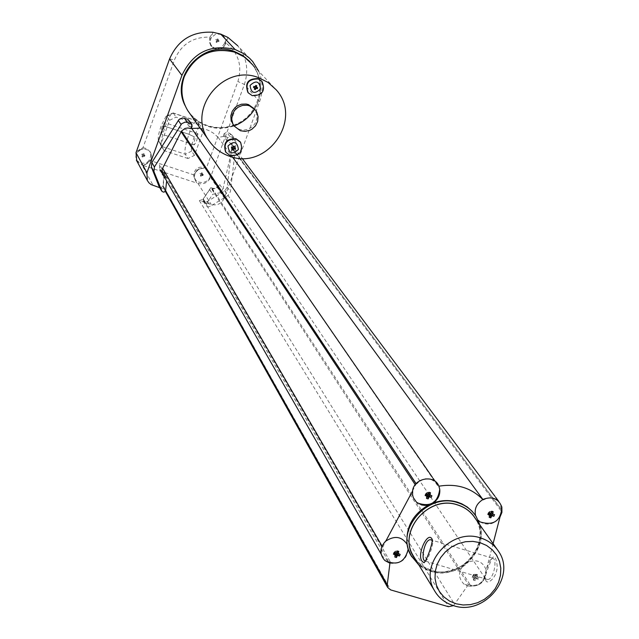 <?xml version="1.0" encoding="UTF-8"?>
<svg xmlns="http://www.w3.org/2000/svg" width="639" height="639" viewBox="0 0 639 639"><rect width="100%" height="100%" fill="white"/><g stroke="black" fill="none" stroke-linecap="round" stroke-linejoin="round"><path stroke-width="0.48" stroke-dasharray="3.19 2.4" d="M159.822 187.714L165.205 189.471L163.464 187.986L163.169 186.356L164.558 172.53L390.133 561.529L388.161 560.954L382.346 556.202L381.387 553.015L381.587 549.62L385.828 540.945M191.74 128.439L438.09 486.311L438.881 486.151M416.109 483.675L416.428 484.154C423.833 477.069 430.71 477.053 437.06 484.082L438.09 486.311M482.868 499.45L483.3 500.033C489.945 496.607 495.457 497.533 499.826 502.829L501.599 509.97L232.237 147.921L501.719 510.01L499.914 517.366C494.163 524.443 487.533 525.945 480.025 521.879M482.796 499.482L483.3 500.033M484.362 577.041C481.83 583.551 477.165 586.243 470.384 585.116L468.443 584.541L467.436 585.979C479.601 587.361 485.872 582.065 486.255 570.076L484.362 577.041L223.131 188.114L221.853 191.005L219.76 192.842L212.699 194.288L206.325 203.801L206.221 205.902L208.098 206.908L210.543 206.141L227.883 195.606L230.407 191.716L236.063 142.769L235.232 139.366L232.7 137.457L229.944 136.538L227.284 137.84L224.121 133.615L226.757 132.321L229.489 133.239L232.7 137.457M232.308 147.944L223.131 188.114M229.489 133.239L231.997 135.133L232.828 138.511L227.236 187.051L224.736 190.909L207.539 201.357L205.119 202.116L203.25 201.117L203.354 199.033L209.672 189.599L216.677 188.17L218.314 186.884L219.688 184.503L218.155 186.676L215.854 188.05L213.218 188.353L210.774 187.698L468.443 584.541M453.514 605.644L467.436 585.979M389.95 563.007L390.133 561.529M411.66 556.681C425.71 574.07 443.242 576.682 464.265 564.517C458.139 571.402 458.003 577.896 463.858 583.998L467.508 586.011M389.966 563.247C400.573 564.325 406.676 559.684 408.273 549.316M412.538 491.056L416.053 483.739M475.592 515.681L478.164 520.226M475.616 515.761L475.001 514.834M428.561 505.01L433.234 502.973M493.092 543.645L486.231 570.068C482.629 560.938 475.943 558.59 466.19 563.039L464.265 564.517M486.215 569.9L486.231 570.068C484.721 584.182 477.261 588.823 463.858 583.998M475.312 574.892L478.827 577.536L478.188 579.158L476.087 578.646L475.136 580.691L473.499 580.212L474.45 578.167L472.173 577.392L472.812 575.763L473.683 574.413L476.726 574.357L477.501 574.709L476.726 577.025L475.312 574.892L477.501 574.709M475.871 574.229L475.096 576.538L472.812 575.763M478.827 577.536L476.726 577.025M466.19 563.039C479.961 550.443 483.843 536.049 477.844 519.858M396.779 551.721L400.174 554.332M394.79 557.032L394.487 552.871M394.055 552.535L395.126 551.233L397.138 550.986M395.597 551.137L394.63 551.784L395.086 552.447L395.597 551.137M396.364 553.318L395.126 551.233M491.215 512.438L491.351 512.015M490.984 512.119L494.546 514.651M489.194 517.342L488.699 513.269M488.508 512.829L489.346 511.623L491.575 511.288M489.754 511.559L488.787 512.27L489.234 512.869L489.754 511.559M490.8 513.62L489.346 511.623M428.426 493.196L431.892 495.704M426.493 498.412L426.125 494.346M425.774 493.859L426.764 492.693L428.865 492.31M427.219 492.637L426.253 493.308L426.7 493.963L427.219 492.637M428.082 494.658L426.764 492.693M475.136 580.691L474.673 576.522L478.188 579.158M473.499 580.212L473.044 576.035L472.173 577.392M474.098 574.309L473.14 575.004L473.587 575.603L474.098 574.309M474.45 578.167L473.044 576.035M475.096 576.538L473.683 574.413M476.087 578.646L474.673 576.522M414.607 557.975L417.467 561.561L422.075 565.627L426.037 568.055L431.852 570.379C461.134 580.547 492.429 542.87 475.089 518.165M485.872 580.524L485.328 578.894C484.25 576.961 489.154 564.988 491.814 558.917C494.195 554.66 495.976 556.857 497.158 565.499C497.669 577.344 487.325 585.324 485.872 580.524M425.27 561.354L427.251 559.468C430.654 552.24 432.523 546.321 432.867 541.688L432.435 540.466M485.368 578.614L484.873 577.137C485.065 572.903 486.854 567.216 490.241 560.083L491.886 557.983L493.292 558.606C497.31 559.908 493.62 580.14 487.485 579.461L485.368 578.614M164.047 176.372L166.619 178.153L166.667 180.925M224.121 133.615L223.698 136.442L226.861 140.692L231.07 143.591L232.237 147.921M226.861 140.692L227.284 137.84M225.974 152.417L229.976 155.237C239.585 155.445 243.02 151.02 240.272 141.954L240.176 141.81M233.882 125.787L239.393 129.445L244.114 130.108L248.803 129.038L252.852 126.386L255.72 122.488L257.022 117.872L256.598 113.143L254.498 108.918M248.379 92.982L251.878 95.243C261.958 95.267 265.249 90.602 261.766 81.249L261.607 81.057M232.253 149.822L232.58 149.015M232.245 148.791L232.5 148.088M233.163 147.449L233.634 146.019M232.173 146.826L232.876 147.058M233.906 147.401L235.543 148.208M254.354 89.26L254.33 88.262L254.673 88.486M254.33 88.262L254.594 87.559M255.281 86.856L254.969 86.513L255.752 85.426M254.274 86.273L254.969 86.513M255.999 86.864L257.661 87.647M194.44 155.381L191.644 151.131C190.885 148.879 191.756 144.102 194.24 136.802L194.24 136.802C196.932 129.789 198.929 126.658 200.231 127.401L203.106 131.458L194.44 155.381L188.026 158.512L185.286 154.239C184.264 151.084 185.478 144.438 188.936 134.294L188.944 134.286C192.115 125.851 194.703 121.362 196.7 120.827L200.103 125.164L176.037 117.121L169.591 120.268L160.948 144.294L158.392 140.069C157.793 137.76 158.72 133.008 161.172 125.787L166.012 116.33L166.987 116.29L169.591 120.268M188.026 158.512L163.991 150.572L161.403 146.283C160.557 143.048 161.835 136.419 165.245 126.402L165.253 126.394C167.801 119.477 170.054 115.092 172.003 113.239L173.377 113.167L176.037 117.121M217.595 41.599L217.867 40.848L217.595 41.599M160.716 133.751L161.883 132.792L163.608 128.79L164.734 124.405L164.519 122.568L161.803 127.624L160.716 133.751M197.93 133.767L196.708 134.693L194.959 138.655L193.865 143.032L194.136 144.901L195.606 143.072L196.916 139.877L197.93 133.767M201.828 175.597L202.1 174.854L201.828 175.597M143.352 156.347L143.615 155.604L143.352 156.347M216.533 40.912L216.102 42.206L216.988 41.415L215.303 40.513L216.988 41.415M215.647 39.57L217.324 40.473L215.647 39.57L215.303 40.513M216.869 39.969L217.356 38.739L217.324 40.473M217.803 40.289L219.081 40.752L217.803 40.289L218.29 39.059L217.356 38.739M218.258 40.792L218.29 39.059M217.468 41.231L218.746 41.695L217.468 41.231L217.036 42.525L217.923 41.735M216.102 42.206L217.036 42.525M218.746 41.695L219.081 40.752M203.106 131.458L200.103 125.164M163.991 150.572L160.948 144.294M200.798 174.711L200.382 175.989L201.229 175.374L199.584 174.343L201.229 175.374M199.919 173.425L201.565 174.455L199.919 173.425L199.584 174.343M201.133 173.792L201.612 172.594L201.565 174.455M202.06 174.096L203.322 174.543L202.491 174.759L202.06 174.096L202.531 172.905L201.612 172.594M202.491 174.759L202.531 172.905M201.724 175.014L202.986 175.461L202.156 175.677L201.724 175.014L201.301 176.292L202.156 175.677M200.382 175.989L201.301 176.292M202.986 175.461L203.322 174.543M142.401 155.485L141.978 156.771L142.761 156.132L141.171 155.117L142.761 156.132M141.507 154.183L143.096 155.205L141.507 154.183L141.171 155.117M142.737 154.558L143.208 153.352L143.096 155.205M143.671 154.87L144.949 155.317L144.031 155.509L144.142 153.664L143.208 153.352M144.031 155.509L144.142 153.664M143.344 155.796L144.614 156.251L143.703 156.443L143.344 155.796L142.92 157.082L143.703 156.443M141.978 156.771L142.92 157.082M144.614 156.251L144.949 155.317M225.263 44.027C221.677 54.69 205.143 46.575 211.637 37.318L215.575 34.258C222.891 33.46 226.118 36.719 225.263 44.027M210.007 37.134L209.201 41.495L210.822 45.665C216.238 50.177 220.83 49.379 224.593 43.26L225.463 44.203C221.693 50.337 217.092 51.136 211.661 46.615L210.359 44.115L210.023 41.295L212.939 32.262L210.007 37.134C193.09 36.695 181.236 44.283 174.455 59.898L143.016 147.641L136.442 151.475L141.61 149.119L137.209 152.425C129.637 166.196 156.483 167.258 150.668 152.969C150.365 151.1 147.928 149.71 143.376 148.807L141.61 149.119M143.016 147.641L147.122 148.751L149.997 151.81L150.796 156.1L149.127 160.181L193.473 174.767C195.302 167.626 199.56 165.541 206.253 168.512L237.892 81.504C242.636 65.322 238.323 52.254 224.952 42.278L227.915 37.429L225.463 44.203M224.952 42.278L224.593 43.26M208.498 171.18L206.453 169.295L203.801 168.257L199.009 168.912C194.727 171.412 193.401 174.926 195.015 179.447L196.74 183.026L197.954 183.425C203.769 184.711 207.971 182.65 210.558 177.251L210.998 176.037L208.498 171.18C216.493 184.096 190.126 187.554 195.199 172.913L199.009 168.912M193.473 174.767L194.623 178.84L196.74 183.026L143.288 165.485L146.986 163.672C151.195 161.068 152.433 157.513 150.684 153.009L150.668 152.969M206.253 168.512L208.474 171.132L210.998 176.037L244.362 84.428C249.002 70.234 246.782 57.326 237.684 45.712L252.701 61.536M149.127 160.181L146.658 163.081L143.288 165.485L142.058 165.078L153.208 185.558M136.778 160.884L142.058 165.078M254.618 109.077L258.14 101.761C262.685 87.831 260.528 75.162 251.662 63.756L276.176 89.795M184.264 76.712C180.334 88.629 181.524 99.868 187.834 110.427C203.322 137.457 248.507 131.754 258.14 101.761C262.565 88.621 260.864 76.448 253.052 65.234M190.126 113.95C202.012 127.313 216.645 131.307 234.026 125.947M185.086 105.555L187.403 109.812C192.283 117.368 198.985 122.616 207.507 125.571C216.118 128.343 224.744 128.223 233.395 125.196M233.419 125.188C258.587 117.009 268.588 82.455 251.199 62.997L249.969 61.6M258.755 71.296C262.917 81.257 263.188 91.401 259.578 101.721L224.337 198.074C221.637 203.681 217.276 205.822 211.237 204.496L199.36 200.622L202.954 199.36L454.649 604.43M210.774 187.698L202.954 199.36M219.688 184.503L222.795 189.144M191.484 128.487L190.845 127.145L187.706 124.421L190.566 128.575M187.706 124.421L188.745 123.247L191.612 127.401M189.04 120.188L188.745 123.247M158.983 186.213L162.042 191.516M162.154 169.231L159.55 164.726L159.726 169.79L163.983 173.576L163.089 185.653L161.635 187.427L159.446 186.836M164.558 172.53L163.392 172.155L388.161 560.954M159.55 164.726L159.934 169.215L163.392 172.155M223.698 136.442L218.139 137.385L213.817 133.439L210.063 131.115L205.974 129.405L200.175 128.143M218.139 137.385L232.58 157.138M165.205 189.471L390.613 589.893M382.018 546.033L382.585 547M211.924 188.074L470.384 585.116M232.165 148.711L501.431 511.288M199.36 200.622L448.466 606.715M415.246 484.721L415.622 485.289M479.953 525.042C486.926 543.989 467.74 567.512 455.575 570.212C442.036 574.916 429.847 573.247 419.016 565.203L430.822 571.37C457.492 580.452 488.555 551.169 479.921 525.01M415.166 558.885L419.04 563.239L422.475 565.994L427.619 568.894L431.828 570.443C460.687 580.452 491.926 543.925 475.688 519.012M165.253 126.394L188.944 134.286L194.24 136.802L188.936 134.294L165.245 126.402L161.172 125.787L165.253 126.394M166.987 116.29L173.377 113.167L197.243 121.162L200.231 127.401M191.644 151.131L185.286 154.239L161.443 146.347L158.424 140.117M209.656 38.116L210.495 39.051M194.623 178.84L195.015 179.447M208.881 171.859L209.28 172.458M139.829 149.079L140.149 149.662M146.658 163.081L146.986 163.672M169.559 58.964L174.455 59.898M259.578 101.721L244.362 84.428L237.892 81.504M210.558 177.251L224.337 198.074M197.954 183.425L211.237 204.496M211.98 188.737L215.023 193.417M209.672 189.599L212.699 194.288M203.354 199.033L206.325 203.801M205.119 202.116L208.098 206.908M207.539 201.357L210.543 206.141M224.736 190.909L227.883 195.606M227.236 187.051L230.407 191.716M232.828 138.511L236.063 142.769M229.944 136.538L226.757 132.321M223.642 134.917L226.805 139.15M192.091 126.083L189.216 121.945M163.089 185.653L165.717 190.326M164.191 174.687L166.835 179.271M162.921 172.634L165.549 177.203M163.169 186.356L165.629 190.742M382.346 556.202L381.092 554.021M435.199 481.399L437.06 484.082M499.826 502.829L498.732 501.367M475.791 516.024L476.159 516.536M394.63 551.784L394.223 552.591M395.725 551.193L397.051 551.273M488.787 512.27L488.579 512.853M489.825 511.591L491.495 511.575M426.253 493.308L425.949 493.923M427.299 492.669L428.769 492.629M473.14 575.004L472.477 576.817M474.218 574.357L477.285 574.581M496.767 548.845L498.692 551.569M427.251 559.468L425.606 560.699M432.867 541.688L432.387 539.875M484.873 577.137L485.328 578.894M490.241 560.083L491.814 558.917M491.886 557.983L432.26 540.243M487.485 579.461L425.901 561.298M240.272 141.954L240.607 142.393M254.602 109.037L255.544 110.14M166.012 116.33L172.003 113.239M172.865 112.847L196.7 120.827M197.739 133.647L164.519 122.568M194.136 144.901L160.892 133.863M158.392 140.069L161.403 146.283M215.575 34.258L211.621 37.342M210.822 45.665L211.661 46.615M202.044 168.137L197.938 169.559L195.199 172.913M208.474 171.132L208.953 171.843M143.376 148.807L139.861 149.893L137.201 152.433M149.997 151.81L150.684 153.009M187.403 109.812L187.834 110.427M251.199 62.997L251.718 63.549M203.25 201.117L206.221 205.902M231.997 135.133L235.232 139.366M163.983 173.576L166.619 178.153M159.726 169.79L162.33 174.335M163.464 187.986L165.341 191.325M231.07 143.591L242.125 158.368M494.874 496.207L495.56 497.126M190.845 127.145L191.357 127.888M432.507 477.493L433.178 478.467M159.934 169.215L161.715 172.314"/><path stroke-width="0.96" d="M165.629 190.742L387.25 584.805L387.697 587.505L390.613 589.893L448.466 606.715L453.514 605.644M164.047 176.372L162.33 174.335L162.154 169.231L181.524 131.019L416.053 483.739M181.524 131.019L416.109 483.675M232.58 157.138L482.868 499.45M411.66 556.681L408.273 549.316L407.123 544.332C401.659 536.417 394.559 535.346 385.804 541.113L412.538 491.056C413.912 477.972 434.472 474.162 438.881 486.151L438.873 486.215C456.51 483.276 471.183 487.733 482.876 499.578L482.796 499.482C492.142 495.92 498.5 498.452 501.863 507.078L501.927 512.374L499.834 517.438M387.25 584.805L389.95 563.007M385.804 541.113L385.828 540.945C379.598 547.623 379.262 554.141 384.83 560.499L389.918 563.231M398.025 553.813L400.174 554.332L399.535 555.978L397.386 555.451L396.452 557.527L394.79 557.032L395.725 554.964L393.416 554.173L394.055 552.535L396.364 553.318L397.138 550.986L398.017 551.122L398.8 551.473L398.025 553.813L396.867 551.864M482.876 499.578C476.566 503.548 474.138 508.916 475.592 515.681M478.164 520.226L480.025 521.879C493.54 526.033 500.816 521.097 501.863 507.078M498.364 501.096L495.241 499.011M492.437 514.115L494.546 514.651L493.891 516.296L491.79 515.761L490.832 517.838L489.194 517.342L490.153 515.266L487.861 514.475L488.508 512.829L490.8 513.62L491.575 511.288L492.437 511.432L493.212 511.791L492.437 514.115L491.215 512.438M475.001 514.834L472.053 511.184L467.333 507.031L461.837 503.828L457.324 502.11C449.417 499.81 441.389 500.097 433.234 502.973C438.122 499.458 440.287 494.89 439.736 489.266L438.873 486.215M412.642 490.992L412.586 494.874L413.313 497.653L416.564 502.286L421.772 505.01L425.135 505.433L428.561 505.01C412.794 514.243 405.645 527.343 407.123 544.332M429.408 478.986L425.438 478.923M429.743 495.161L431.892 495.704L431.245 497.366L429.096 496.815L428.154 498.907L426.493 498.412L427.435 496.311L425.127 495.513L425.774 493.859L428.082 494.658L428.865 492.31L429.735 492.453L430.526 492.813L429.743 495.161L428.537 493.356M499.914 517.366L493.092 543.645M396.931 551.673L398.8 551.473M396.452 557.527L396.148 553.358L399.535 555.978M393.416 554.173L394.487 552.871L395.725 554.964M397.386 555.451L396.148 553.358M491.351 512.015L493.212 511.791M490.832 517.838L490.337 513.756L493.891 516.296M487.861 514.475L488.699 513.269L490.153 515.266M491.79 515.761L490.337 513.756M428.609 493.124L430.526 492.813M428.154 498.907L427.779 494.85L431.245 497.366M425.127 495.513L426.125 494.346L427.435 496.311M429.096 496.815L427.779 494.85M496.767 548.845L475.089 518.165C470.935 511.727 465.064 507.31 457.492 504.93C429.089 494.81 397.754 530.434 413.018 555.363L414.607 557.975M453.738 605.708C484.066 616.14 516.592 577.089 498.692 551.569C494.394 544.915 488.324 540.362 480.488 537.918C451.062 527.518 418.481 564.477 434.248 590.22C438.562 597.896 445.056 603.056 453.738 605.708M422.818 561.929L424.152 562.719L425.606 560.699C429.384 552.655 431.644 545.714 432.387 539.875C428.21 528.924 415.438 556.609 422.818 561.929M455.958 603.759L463.075 604.981L470.432 604.622L477.66 602.697L484.394 599.302L490.313 594.613L495.121 588.846L498.572 582.305L500.497 575.308L500.8 568.199L499.458 561.33L496.535 555.051L492.182 549.676L486.599 545.474L480.065 542.663L472.924 541.385L465.519 541.72L458.235 543.637L451.438 547.048L445.471 551.784L440.638 557.599L437.188 564.197L435.287 571.242L435.031 578.391L436.437 585.26L439.416 591.522L443.825 596.858L449.433 601.011L455.958 603.759M432.435 540.466L430.534 539.723C424.536 539.148 420.861 559.309 424.584 560.683L425.27 561.354M181.596 131.043L184.99 128.463L187.802 127.968L190.566 128.575L191.612 127.401L191.908 124.309L187.97 119.349L191.788 124.134M166.667 180.925L165.533 190.989L163.911 192.195L162.042 191.516L153.935 171.572L154.39 167.003L181.708 123.71L185.294 122.017L190.837 123.463M229.601 156.267C267.094 170.797 303.341 119.333 276.176 89.795L268.116 82.471L258.332 77.559C223.227 63.604 186.748 108.989 208.274 139.598C213.442 147.601 220.551 153.16 229.601 156.267M240.176 141.81L235.999 138.743C226.51 138.463 223.027 142.832 225.559 151.834L225.974 152.417M254.602 109.037L248.467 104.588L246.175 104.037L241.462 104.205L237.061 106.01L235.152 107.472L232.253 111.25L230.839 115.763L231.11 120.444L233.882 125.787M261.607 81.057L257.948 78.597C247.996 78.493 244.649 83.094 247.892 92.399L248.379 92.982M230.304 155.684C239.921 155.892 243.355 151.459 240.607 142.393L236.326 139.174C226.837 138.895 223.354 143.264 225.879 152.274L230.304 155.684M240.4 130.723L245.128 131.386L249.833 130.316L251.982 129.166L255.504 125.827L257.629 121.49L258.084 116.721L256.798 112.16L255.544 110.14L249.498 105.802L247.205 105.251L242.477 105.419L238.059 107.232L234.529 110.459L232.324 114.685L231.741 119.365L232.852 123.91L234.002 125.939L240.4 130.723M252.221 95.642C262.309 95.666 265.608 90.994 262.126 81.632L258.3 78.98C248.339 78.877 244.985 83.477 248.228 92.799L252.221 95.642M227.987 146.012C229.05 153.783 232.524 154.942 238.403 149.478C237.357 141.698 233.882 140.54 227.987 146.012M250.073 85.434C251.119 93.294 254.602 94.484 260.512 88.989C259.474 81.121 255.999 79.939 250.073 85.434M234.193 147.793L235.543 148.208L235.168 149.238L233.818 148.823L233.283 150.165L232.253 149.822L232.788 148.48L231.374 147.976L231.749 146.946L233.163 147.449L233.634 146.019L234.665 146.363L234.193 147.793L234.665 146.363M256.311 87.208L257.661 87.647L257.285 88.685L255.935 88.254L255.384 89.612L254.354 89.26L254.897 87.902L253.475 87.391L253.859 86.345L255.281 86.856L255.752 85.426L256.79 85.778L256.311 87.208L255.999 86.864L256.79 85.778M232.58 149.015L233.275 149.135L233.531 148.432L235.168 149.238M233.283 150.165L233.275 149.135M232.788 148.48L231.374 147.976M232.013 147.042L231.797 147.857M234.162 146.698L233.523 146.379M234.225 148.663L234.585 147.913M254.673 88.486L255.368 88.613L255.624 87.91L257.285 88.685M255.384 89.612L255.368 88.613M254.897 87.902L253.475 87.391M254.138 86.449L253.891 87.319M256.263 86.161L255.624 85.834M256.327 88.15L256.694 87.335M237.684 45.712L227.915 37.429L220.711 34.083L212.939 32.262C192.371 31.071 177.914 39.969 169.559 58.964L136.003 152.697L136.778 160.884M219.672 33.963L222.308 34.865M251.662 63.756L244.042 56.823L234.809 52.174C211.557 46.727 194.711 54.906 184.264 76.712C180.246 88.685 181.412 99.988 187.762 110.611L190.126 113.95M253.052 65.234L245.312 57.486L240.312 54.331L234.88 51.983C211.533 46.527 194.663 54.778 184.264 76.712M234.026 125.947C242.772 122.624 249.633 117.001 254.618 109.077M249.969 61.6L242.82 55.561L234.377 51.44C203.458 39.163 169.742 76.265 185.086 105.555M169.559 58.964L181.915 75.378L146.938 172.722L147.313 180.43L136.371 160.133M181.915 75.378C192.866 52.382 210.59 43.748 235.088 49.483L243.443 53.476L249.529 58.181L252.701 61.536L258.755 71.296M158.983 186.213L151.395 167.051L151.85 162.514L178.92 119.597L182.474 117.911L187.97 119.349M147.313 180.43L148.903 182.786L151.116 184.599L159.822 187.714M200.175 128.143L191.74 128.439M181.141 131.714L415.246 484.721M162.562 168.217L382.018 546.033M479.921 525.01L476.159 516.536C471.798 509.802 465.647 505.185 457.724 502.693C427.938 492.078 395.062 529.404 411.029 555.563L419.008 565.196L410.653 554.948M475.688 519.012C471.534 512.095 465.48 507.382 457.524 504.866C427.108 493.979 395.301 534.683 415.166 558.885M136.003 152.697L146.938 172.722M220.998 34.394L235.088 49.483L220.998 34.394M184.447 118.167L187.275 122.273M178.313 120.388L181.085 124.517M151.85 162.514L154.39 167.003M151.395 167.051L153.935 171.572M158.6 185.43L161.188 190.102M165.341 191.325L387.697 587.505M381.092 554.021L161.715 172.314M433.178 478.467L435.199 481.399M498.732 501.367L495.56 497.126M384.83 560.499C397.258 566.09 405.054 562.256 408.225 548.997M417.299 502.885C430.335 507.422 437.819 502.877 439.736 489.266M394.223 552.591L393.456 554.117M397.051 551.273L398.632 551.377M488.579 512.853L488.188 513.9M491.495 511.575L492.797 511.559M425.949 493.923L425.294 495.273M428.769 492.629L430.127 492.597M479.953 525.042L476.159 516.536M413.018 555.363L434.248 590.22M432.26 540.243L430.534 539.723M225.559 151.834L225.879 152.274M233.011 124.677L234.002 125.939M247.892 92.399L248.228 92.799M221.813 34.594L220.463 34.083M158.776 185.821L161.363 190.494M187.762 110.611L208.274 139.598M242.125 158.368L494.874 496.207M191.357 127.888L432.507 477.493"/></g></svg>
